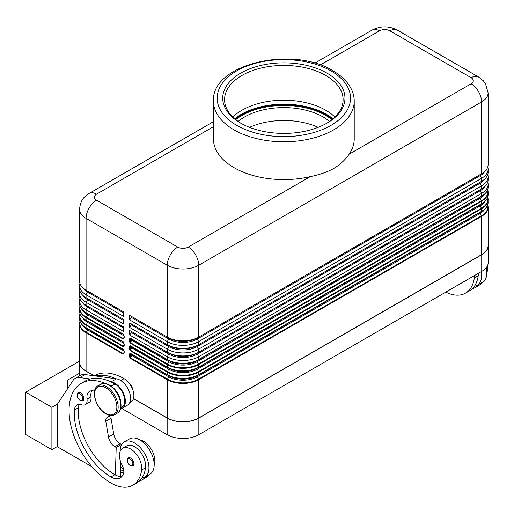 <?xml version="1.0" encoding="UTF-8"?>
<svg xmlns="http://www.w3.org/2000/svg" width="514" height="514" viewBox="0 0 514 514"><rect width="100%" height="100%" fill="white"/><g stroke="black" fill="none" stroke-linecap="round" stroke-linejoin="round"><path stroke-width="0.77" d="M332.963 118.792A60.286 34.804 0 0 0 326.467 114.352A60.286 34.804 0 0 0 234.718 118.792M130.215 343.153A0.739 0.43 120 0 1 130.37 342.632L131.719 340.3A0.925 0.533 120 0 0 131.719 339.227A0.739 0.604 120 0 0 130.819 339.568L130.215 339.221A0.739 0.43 180 0 1 129.168 339.221L129.168 340.833L130.215 343.153L167.275 364.548A22.224 12.831 0 0 0 198.712 364.548L198.712 367.073A0.739 0.43 60 0 1 198.558 367.414L481.451 204.084A0.739 0.43 -120 0 0 481.605 203.743L198.712 367.073A22.224 12.831 180 0 1 167.275 367.073L167.275 364.548A0.739 0.43 -60 0 1 167.429 364.034L130.37 342.632L130.106 338.553L168.778 360.629A20.104 11.604 0 0 0 197.209 360.629L480.102 197.299A20.104 11.604 0 0 0 480.127 197.286L480.102 197.299A0.925 0.533 -120 0 0 479.909 197.723A0.925 0.533 -120 0 0 480.102 198.372A20.104 11.604 0 0 0 484.875 193.977M129.168 340.833A0.739 0.43 0 0 0 130.215 340.833L130.819 339.78L168.778 361.695A20.104 11.604 0 0 0 197.209 361.695L480.102 198.372L481.451 200.704L198.558 364.034A22.012 12.709 180 0 1 167.429 364.034L168.778 361.695A0.925 0.533 -60 0 0 168.971 361.053A0.925 0.533 -60 0 0 168.778 360.629L130.37 338.45A0.739 0.43 120 0 1 130.215 338.109L129.168 339.221M487.767 182.065A22.224 12.831 180 0 1 488.114 184.333A22.224 12.831 180 0 1 481.605 193.412L198.712 356.735A22.224 12.831 180 0 1 167.275 356.735L167.275 359.511A0.739 0.43 120 0 0 167.429 359.851A22.012 12.709 0 0 0 198.558 359.851L481.451 196.521A0.739 0.43 -120 0 0 481.605 196.181L198.712 359.511A22.224 12.831 180 0 1 167.275 359.511L130.215 338.109M130.215 358.271A0.739 0.43 120 0 1 130.37 357.757L131.719 355.425A0.925 0.533 120 0 0 131.719 354.352A0.739 0.604 120 0 0 130.819 354.692L130.215 354.339A0.739 0.43 180 0 1 129.168 354.339L129.168 355.958L130.215 358.271L167.275 379.673A22.224 12.831 0 0 0 198.712 379.673L481.605 216.343A22.224 12.831 0 0 0 488.114 207.27L488.114 245.583A22.224 12.831 180 0 1 481.605 254.655L198.712 417.985A22.224 12.831 180 0 1 167.275 417.985L167.275 379.673A0.739 0.43 -60 0 1 167.429 379.152L130.37 357.757L130.106 357.101L130.37 353.574L167.429 374.969A22.012 12.709 0 0 0 198.558 374.969A0.739 0.43 -120 0 0 198.712 374.635A22.224 12.831 180 0 1 167.275 374.635L167.275 372.11A0.739 0.43 -60 0 1 167.429 371.596L130.37 350.195L130.106 346.115L168.778 368.191A20.104 11.604 0 0 0 197.209 368.191L480.102 204.861A20.104 11.604 0 0 0 480.127 204.848L480.102 204.861A0.925 0.533 -120 0 0 479.909 205.285A0.925 0.533 -120 0 0 480.102 205.934A20.104 11.604 0 0 0 484.875 201.539M129.689 348.524A0.739 0.43 0 0 0 130.215 348.396L130.819 347.342L131.719 347.862A0.925 0.533 120 0 0 131.719 346.789L130.37 346.012A0.739 0.43 120 0 1 130.215 345.671L129.168 346.777L129.168 348.396A0.739 0.43 0 0 0 129.689 348.524M129.168 348.396L130.215 350.709A0.739 0.43 120 0 1 130.37 350.195L131.719 347.862L168.778 369.258A0.925 0.533 -60 0 0 168.971 368.615A0.925 0.533 -60 0 0 168.778 368.191L131.719 346.789A0.739 0.604 120 0 0 130.819 347.13L130.215 346.777A0.739 0.43 180 0 1 129.168 346.777M129.168 355.958A0.739 0.43 0 0 0 130.215 355.958L130.819 354.904L168.778 376.82A20.104 11.604 0 0 0 197.209 376.82L480.102 213.49A20.104 11.604 0 0 0 484.875 209.102M198.558 374.969L480.102 212.423A20.104 11.604 0 0 0 480.127 212.411L480.102 212.423A0.925 0.533 -120 0 0 479.909 212.847A0.925 0.533 -120 0 0 480.102 213.49L481.451 215.829L198.558 379.152A22.012 12.709 180 0 1 167.429 379.152L168.778 376.82A0.925 0.533 -60 0 0 168.971 376.177A0.925 0.533 -60 0 0 168.778 375.753A20.104 11.604 0 0 0 197.209 375.753L481.451 211.646A0.739 0.43 -120 0 0 481.605 211.305L198.712 374.635L198.712 372.11A0.739 0.43 -120 0 0 198.558 371.596A22.012 12.709 180 0 1 167.429 371.596L168.778 369.258A20.104 11.604 0 0 0 197.209 369.258L480.102 205.934L481.451 208.266A0.739 0.43 60 0 1 481.605 208.78A22.224 12.831 0 0 0 488.114 199.708A22.224 12.831 0 0 0 487.696 197.228M123.97 336.04L123.97 337.659A0.739 0.43 0 0 0 124.189 337.961L124.189 336.342A0.739 0.43 180 0 1 123.97 336.04L123.296 334.363L123.771 334.89M123.97 337.659L123.296 338.546L86.23 317.151A22.012 12.709 180 0 1 80.036 306.254M80.647 307.507A22.012 12.709 0 0 0 86.23 312.968L123.296 334.363A0.739 0.43 -60 0 1 123.142 334.029L86.076 312.628L86.076 309.852A22.224 12.831 180 0 1 79.567 300.78A22.224 12.831 180 0 1 79.914 298.512M123.97 343.603L123.97 345.215A0.739 0.43 0 0 0 124.189 345.524L124.189 343.905A0.739 0.43 180 0 1 123.97 343.603L123.296 341.926L123.771 342.452M123.97 345.215L123.296 346.108L86.23 324.713A0.739 0.43 120 0 0 86.076 325.227L123.142 346.629L124.189 345.524M80.647 315.069A22.012 12.709 0 0 0 86.23 320.53L123.296 341.926A0.739 0.43 -60 0 1 123.142 341.592L86.076 320.19L86.076 317.665L123.142 339.067L124.189 337.961M123.97 352.777A0.739 0.43 0 0 0 124.189 353.079L124.189 351.467A0.739 0.43 180 0 1 123.97 351.165L123.88 353.285L123.296 353.671L86.23 332.275A22.012 12.709 180 0 1 80.036 321.378M80.647 322.631A22.012 12.709 0 0 0 86.23 328.093L123.771 350.015M349.064 154.239C345.357 159.764 340.204 164.544 333.612 168.579C327.026 172.151 319.258 174.831 310.295 176.617A70.386 40.638 180 0 1 213.458 138.966L213.458 101.155A70.386 40.638 0 0 0 234.076 129.888A70.386 40.638 0 0 0 333.612 129.888A70.386 40.638 0 0 0 354.223 101.155L354.223 138.966A70.386 40.638 180 0 1 349.064 154.239L471.126 83.769A14.816 8.558 60 0 1 478.534 91.588A14.816 8.558 60 0 1 481.605 101.913A22.224 12.831 0 0 0 488.114 92.841L485.447 83.576L483.263 80.724L478.534 76.984L397.335 30.101L478.534 76.984A14.816 8.558 -60 0 0 471.126 77.717A7.408 4.279 180 0 1 471.126 83.769M94.544 391.263A12.966 7.485 -120 0 0 89.59 391.353A12.966 7.485 -120 0 0 87.033 399.127A9.258 5.346 60 0 1 85.208 404.679A9.258 5.346 60 0 1 81.816 404.801A12.966 7.485 -120 0 0 77.068 404.968A12.966 7.485 -120 0 0 74.414 410.056A51.863 29.941 -120 0 0 110.96 476.966A18.523 10.691 -120 0 0 120.225 477.885A18.523 10.691 -120 0 0 123.566 473.227A9.258 5.346 -120 0 0 122.203 465.427A15.741 9.091 60 0 1 119.589 453.65A15.741 9.091 60 0 1 122.737 448.208A15.741 9.091 60 0 1 135.587 453.226A15.741 9.091 60 0 1 141.626 470.034A43.812 25.295 60 0 1 132.869 485.184A43.812 25.295 60 0 1 110.96 483.012A59.271 34.22 60 0 1 72.243 430.783A59.271 34.22 60 0 1 81.328 383.29A59.271 34.22 60 0 1 105.717 383.579M81.328 383.29L85.253 381.022A59.271 34.22 60 0 1 90.226 378.985A59.271 34.22 60 0 1 110.69 381.78A59.271 34.22 60 0 1 114.892 383.958A13.891 8.018 60 0 1 122.589 392.709A13.891 8.018 60 0 1 121.837 407.332L120.771 407.943M112.431 387.203A13.891 8.018 60 0 1 118.663 394.977A13.891 8.018 60 0 1 120.674 401.479M127.845 381.729A9.258 5.346 60 0 1 133.12 390.865M94.3 375.805L94.422 375.728A59.271 34.22 60 0 1 124.06 378.664A13.891 8.018 60 0 1 131.757 387.415A13.891 8.018 60 0 1 131.006 402.038L129.65 402.815M120.128 451.446A20.374 11.764 60 0 1 120.128 451.253A20.374 11.764 60 0 1 124.349 441.931A20.374 11.764 60 0 1 140.046 447.386A20.374 11.764 60 0 1 148.944 467.894A20.374 11.764 60 0 1 144.723 477.217A20.374 11.764 60 0 1 141.877 478.123A43.812 25.295 60 0 1 136.795 482.916L132.869 485.184M144.723 477.217L149.959 474.191A20.374 11.764 -120 0 0 154.181 464.868A20.374 11.764 -120 0 0 145.289 444.366A20.374 11.764 -120 0 0 129.586 438.905L124.349 441.931M133.878 463.731A4.632 2.673 60 0 1 132.92 465.851L130.235 465.658C127.022 462.896 126.373 460.281 128.294 457.833A4.632 2.673 60 0 1 130.607 458.064A4.632 2.673 60 0 1 133.878 463.731M83.853 398.549A4.632 2.673 60 0 1 82.889 400.669L80.203 400.477C76.991 397.714 76.342 395.105 78.263 392.651A4.632 2.673 60 0 1 80.576 392.882A4.632 2.673 60 0 1 83.853 398.549M487.291 266.059A15.741 9.091 60 0 1 487.388 270.409A43.812 25.295 60 0 1 486.835 273.403M474.39 275.607A15.741 9.091 60 0 1 474.287 277.971A43.812 25.295 60 0 1 465.53 293.121A43.812 25.295 60 0 1 445.792 292.119M478.322 273.339A15.741 9.091 60 0 1 478.219 275.703A43.812 25.295 60 0 1 474.538 286.067A20.374 11.764 -120 0 0 477.384 285.154A20.374 11.764 -120 0 0 481.605 275.832A20.374 11.764 -120 0 0 481.2 271.681M486.231 267.653A20.374 11.764 60 0 1 486.842 272.805A20.374 11.764 60 0 1 482.627 282.135L477.384 285.154M235.759 119.653A59.271 34.22 180 0 1 241.933 115.47A59.271 34.22 180 0 1 325.754 115.47A59.271 34.22 180 0 1 331.922 119.653M235.328 119.306A59.271 34.22 180 0 1 241.933 114.77A59.271 34.22 180 0 1 332.352 119.306M79.567 209.288A22.224 12.831 0 0 0 86.076 218.36L86.076 290.198L87.579 291.059A0.925 0.533 -60 0 1 87.772 291.483A0.925 0.533 -60 0 1 87.579 292.132L86.076 294.734A22.224 12.831 180 0 1 79.567 285.656L79.567 288.682A22.224 12.831 0 0 0 86.076 297.754L86.076 294.734L123.662 316.431L123.662 311.895L86.076 290.198A22.224 12.831 0 0 1 79.567 281.119L79.567 209.288C80.428 199.246 85.125 196.007 89.147 193.431L213.458 121.657L89.147 193.431A14.816 8.558 60 0 1 96.555 194.163L213.458 126.669M320.306 64.982L379.448 30.834A14.816 8.558 -120 0 0 372.04 30.101L314.741 63.183L372.04 30.101C380.469 25.784 388.905 25.784 397.335 30.101A14.816 8.558 -60 0 0 389.927 30.834L471.126 77.717M249.534 127.337A55.563 32.08 180 0 1 318.147 127.337M238.13 121.426A55.563 32.08 180 0 1 244.548 116.98A55.563 32.08 180 0 1 323.133 116.98A55.563 32.08 180 0 1 329.551 121.426M241.284 123.463A59.271 34.22 180 0 1 224.573 99.645A59.271 34.22 180 0 1 241.933 75.449A59.271 34.22 180 0 1 306.524 68.028A59.271 34.22 180 0 1 343.108 99.645A59.271 34.22 180 0 1 326.396 123.463M240.623 73.181A61.121 35.286 180 0 1 327.058 73.181A61.121 35.286 180 0 1 327.065 123.084A61.121 35.286 180 0 1 327.058 123.084A61.121 35.286 180 0 1 240.623 123.084A61.121 35.286 180 0 1 240.623 73.181M232.797 117.038A59.271 34.22 180 0 1 241.933 110.234A59.271 34.22 180 0 1 325.754 110.234A59.271 34.22 180 0 1 334.884 117.038M79.432 361.181L25.7 392.201L51.895 407.326L51.895 449.666L57.266 446.57M57.427 404.132L51.895 407.326M79.381 373.305L67.61 380.103L67.61 388.693M51.895 449.666L25.7 434.548L25.7 392.201M57.266 410.275L57.266 446.717L91.903 466.718M57.131 410.345L57.266 404.377L73.039 380.469A18.523 10.691 60 0 1 75.243 378.355A18.523 10.691 60 0 1 79.831 377.565L90.226 378.985M478.797 284.338A43.812 25.295 60 0 1 474.698 287.827A43.812 25.295 60 0 1 471.923 289.067M474.538 286.067A43.812 25.295 60 0 1 469.455 290.853L465.53 293.121M482.73 282.07A43.812 25.295 60 0 1 478.624 285.559L474.698 287.827M167.275 417.985L133.524 398.498M488.114 243.925A22.41 12.94 180 0 1 488.3 245.583A22.41 12.94 180 0 1 481.734 254.732L198.841 418.062A22.41 12.94 180 0 1 167.146 418.062L133.486 398.626M120.263 409.626L127.671 405.026A14.816 8.558 -120 0 0 128.866 390.646A14.816 8.558 -120 0 0 116.389 378.818L85.073 374.545A18.523 10.691 -120 0 0 80.486 375.329L75.243 378.355M121.42 445.124L121.439 444.449L120.128 443.691A9.258 5.346 60 0 1 113.729 434.041L111.05 418.242A5.558 3.206 60 0 1 111.332 415.511M120.456 476.478L120.886 462.491M110.69 381.78L111.152 381.838A14.816 8.558 60 0 1 123.63 393.673A14.816 8.558 60 0 1 122.435 408.052L120.372 409.33M110.484 415.466L106.822 417.741A5.558 3.206 -120 0 0 105.813 421.268L108.493 437.067A9.258 5.346 -120 0 0 114.892 446.717L116.203 447.476L121.439 444.449M116.203 447.476L115.354 474.955A18.523 10.691 -120 0 0 121.979 476.382M79.336 404.364A12.966 7.485 -120 0 0 78.34 407.788A51.863 29.941 -120 0 0 114.892 474.698A18.523 10.691 -120 0 0 115.354 474.955M91.858 390.749A12.966 7.485 -120 0 0 90.959 396.859A9.258 5.346 60 0 1 89.134 402.411L85.208 404.679M95.469 375.959A59.271 34.22 60 0 1 115.926 378.754M146.137 476.401A43.812 25.295 60 0 1 142.037 479.89A43.812 25.295 60 0 1 139.255 481.13M120.591 471.929A18.523 10.691 -120 0 0 123.591 473.131M122.737 448.208L126.662 445.94A15.741 9.091 60 0 1 139.519 450.951A15.741 9.091 60 0 1 145.552 467.759A43.812 25.295 60 0 1 141.877 478.123M120.732 467.31A51.863 29.941 -120 0 0 123.566 469.115M139.936 440.01A15.741 9.091 60 0 1 154.72 462.471A43.812 25.295 60 0 1 154.174 465.466M150.069 474.133A43.812 25.295 60 0 1 145.963 477.622L142.037 479.89M93.844 375.74L85.947 371.179A22.41 12.94 180 0 1 79.381 362.029A22.41 12.94 180 0 1 79.567 360.372M121.934 408.591L167.146 434.696A22.41 12.94 0 0 0 198.841 434.696L481.734 271.366A22.41 12.94 0 0 0 488.3 262.217L488.3 245.583M198.712 337.075L197.209 337.942L198.712 337.075L198.712 265.243A22.224 12.831 0 0 1 167.275 265.243A14.816 8.558 -60 0 1 170.346 254.912A14.816 8.558 -60 0 1 177.754 247.093L96.555 200.209A14.816 8.558 -60 0 0 89.147 208.035A14.816 8.558 -60 0 0 86.076 218.36L167.275 265.243L167.275 337.075L168.778 337.942A0.925 0.533 -60 0 1 168.971 338.366A0.925 0.533 -60 0 1 168.778 339.015L167.275 341.611L167.275 344.637L168.778 345.504A0.925 0.533 -60 0 1 168.971 345.928A0.925 0.533 -60 0 1 168.778 346.571L167.275 349.173L167.275 352.199L168.778 353.067A0.925 0.533 -60 0 1 168.971 353.491A0.925 0.533 -60 0 1 168.778 354.133L167.275 356.735L129.689 335.038L129.689 330.496L167.275 352.199A22.224 12.831 0 0 0 198.712 352.199L481.605 188.869A22.224 12.831 0 0 0 488.114 179.797L488.114 176.771A22.224 12.831 180 0 1 481.605 185.85L198.712 349.173A22.224 12.831 180 0 1 167.275 349.173L129.689 327.476L129.689 322.94L167.275 344.637A22.224 12.831 0 0 0 198.712 344.637L481.605 181.307A22.224 12.831 0 0 0 488.114 172.235L488.114 169.209A22.224 12.831 180 0 1 481.605 178.287L198.712 341.611A22.224 12.831 180 0 1 167.275 341.611L129.689 319.914L129.689 315.378L167.275 337.075A22.224 12.831 0 0 0 198.712 337.075L481.605 173.751A22.224 12.831 0 0 0 488.114 164.673L488.114 92.841M123.662 319.457L86.076 297.754L123.662 319.457L123.662 323.993L86.076 302.296A22.224 12.831 180 0 1 79.567 293.218A22.224 12.831 180 0 1 79.914 290.95M79.567 293.218L79.567 296.244A22.224 12.831 0 0 0 86.076 305.316L123.662 327.02L123.662 331.556L86.076 309.852L87.579 307.256A20.104 11.604 180 0 1 82.889 302.99M94.19 375.785L86.076 371.102A22.224 12.831 180 0 1 79.567 362.029L79.567 323.717A22.224 12.831 0 0 0 86.076 332.789A0.739 0.43 -60 0 1 86.23 332.275L87.579 329.937A20.104 11.604 180 0 1 82.805 325.548M79.567 285.656A22.224 12.831 180 0 1 79.914 283.387M123.662 327.02L86.076 305.316L86.076 302.296L87.579 299.694A20.104 11.604 180 0 1 82.889 295.428M130.215 353.234L167.275 374.635A0.739 0.43 120 0 0 167.429 374.969L130.37 353.574A0.739 0.43 120 0 1 130.215 353.234L129.168 354.339M129.689 330.496L168.778 353.067A20.104 11.604 0 0 0 197.209 353.067L198.712 352.199L197.209 353.067A0.925 0.533 -120 0 0 197.016 353.491A0.925 0.533 -120 0 0 197.209 354.133L198.712 356.735L198.712 359.511A0.739 0.43 -120 0 1 198.558 359.851L197.209 360.629A0.925 0.533 -120 0 0 197.016 361.053A0.925 0.533 -120 0 0 197.209 361.695L198.558 364.034A0.739 0.43 -120 0 1 198.712 364.548L481.605 201.218L481.605 203.743A22.224 12.831 180 0 0 488.114 194.671C488.011 198.372 485.788 201.507 481.451 204.084L480.102 204.861L481.451 204.084A22.012 12.709 0 0 0 487.034 198.622M481.605 173.751L480.102 174.619A20.104 11.604 0 0 0 480.102 174.612A20.104 11.604 0 0 0 480.127 174.599L481.605 173.751L481.605 101.913L198.712 265.243A14.816 8.558 -120 0 0 195.641 254.912A14.816 8.558 -120 0 0 188.233 247.093A7.408 4.279 180 0 1 177.754 247.093M487.767 166.941A22.224 12.831 180 0 1 488.114 169.209M129.689 315.378L168.778 337.942A20.104 11.604 0 0 0 197.209 337.942L480.102 174.619A0.925 0.533 -120 0 0 479.909 175.036A0.925 0.533 -120 0 0 480.102 175.685A20.104 11.604 0 0 0 484.798 171.419M131.192 316.245A0.925 0.533 -60 0 1 131.192 317.311L129.689 319.914M129.689 322.94L168.778 345.504A20.104 11.604 0 0 0 197.209 345.504L480.102 182.174A20.104 11.604 0 0 0 480.127 182.162L480.102 182.174A0.925 0.533 -120 0 0 479.909 182.598A0.925 0.533 -120 0 0 480.102 183.247A20.104 11.604 0 0 0 484.798 178.981M487.767 174.503A22.224 12.831 180 0 1 488.114 176.771M131.192 323.807A0.925 0.533 -60 0 1 131.192 324.874L129.689 327.476M480.102 189.737L197.209 353.067L480.102 189.737A20.104 11.604 0 0 0 480.127 189.724L480.102 189.737A0.925 0.533 -120 0 0 479.909 190.161A0.925 0.533 -120 0 0 480.102 190.81A20.104 11.604 0 0 0 484.798 186.543M131.192 331.363A0.925 0.533 -60 0 1 131.192 332.436L129.689 335.038M130.215 345.671L167.275 367.073A0.739 0.43 120 0 0 167.429 367.414A22.012 12.709 0 0 0 198.558 367.414L480.102 204.861M480.102 212.423L197.209 375.753A0.925 0.533 -120 0 0 197.016 376.177A0.925 0.533 -120 0 0 197.209 376.82L198.558 379.152A0.739 0.43 -120 0 1 198.712 379.673L198.712 417.985M198.558 367.414L197.209 368.191A0.925 0.533 -120 0 0 197.016 368.615A0.925 0.533 -120 0 0 197.209 369.258L198.558 371.596L481.451 208.266A22.012 12.709 180 0 0 487.645 197.37M131.192 332.436L168.778 354.133A20.104 11.604 0 0 0 197.209 354.133L480.102 190.81L481.605 193.412L481.605 196.181A22.224 12.831 180 0 0 488.114 187.109L488.114 184.333M480.102 182.174L197.209 345.504A0.925 0.533 -120 0 0 197.016 345.928A0.925 0.533 -120 0 0 197.209 346.571L480.102 183.247L481.605 185.85L481.605 188.869M131.192 324.874L168.778 346.571A20.104 11.604 0 0 0 197.209 346.571L198.712 349.173L198.712 352.199M480.102 174.619L197.209 337.942A0.925 0.533 -120 0 0 197.016 338.366A0.925 0.533 -120 0 0 197.209 339.015L480.102 175.685L481.605 178.287L481.605 181.307M131.192 317.311L168.778 339.015A20.104 11.604 0 0 0 197.209 339.015L198.712 341.611L198.712 344.637M124.189 351.467L123.142 349.147A0.739 0.43 -60 0 0 123.296 349.488L87.579 328.87A20.104 11.604 180 0 1 87.553 328.857L87.579 328.87A0.925 0.533 -60 0 1 87.772 329.294A0.925 0.533 -60 0 1 87.579 329.937L123.958 350.946M123.296 341.932L87.579 321.308A20.104 11.604 180 0 1 87.553 321.295L87.579 321.308A0.925 0.533 -60 0 1 87.772 321.732A0.925 0.533 -60 0 1 87.579 322.374A20.104 11.604 180 0 1 82.805 317.986M123.296 334.37L87.579 313.746A20.104 11.604 180 0 1 87.553 313.733L87.579 313.746A0.925 0.533 -60 0 1 87.772 314.17A0.925 0.533 -60 0 1 87.579 314.819L86.23 317.151A0.739 0.43 -60 0 0 86.076 317.665A22.224 12.831 0 0 1 79.567 308.593A22.224 12.831 0 0 1 79.985 306.113M86.076 305.316L87.579 306.183A20.104 11.604 180 0 1 87.553 306.171L87.579 306.183A0.925 0.533 -60 0 1 87.772 306.607A0.925 0.533 -60 0 1 87.579 307.256L123.662 328.086M86.076 297.754L87.579 298.621A20.104 11.604 180 0 1 87.553 298.608L87.579 298.621A0.925 0.533 -60 0 1 87.772 299.045A0.925 0.533 -60 0 1 87.579 299.694L123.662 320.524M86.076 290.198L87.579 291.059A20.104 11.604 180 0 1 87.553 291.046L123.662 311.895M487.709 189.627L488.114 192.146A22.224 12.831 0 0 1 481.605 201.218A0.739 0.43 -120 0 0 481.451 200.704A22.012 12.709 180 0 0 487.645 189.807M481.605 254.655L481.605 216.343A0.739 0.43 -120 0 0 481.451 215.829A22.012 12.709 180 0 0 487.645 204.932M123.97 337.377L123.296 338.546A0.739 0.43 -60 0 0 123.142 339.067M79.567 303.556C79.67 307.256 81.893 310.398 86.23 312.968L87.579 313.746L86.23 312.968A0.739 0.43 -60 0 1 86.076 312.628A22.224 12.831 180 0 1 79.567 303.556L79.567 300.78M123.97 344.939L123.296 346.108A0.739 0.43 -60 0 0 123.142 346.629M79.567 311.118C79.67 314.819 81.893 317.954 86.23 320.53L87.579 321.308L86.23 320.53A0.739 0.43 -60 0 1 86.076 320.19A22.224 12.831 180 0 1 79.567 311.118L79.972 306.074M123.97 352.501L123.296 353.671A0.739 0.43 -60 0 0 123.142 354.191L124.189 353.079M79.567 318.68C79.67 322.381 81.893 325.516 86.23 328.093A0.739 0.43 -60 0 1 86.076 327.752A22.224 12.831 180 0 1 79.567 318.68L79.567 316.155A22.224 12.831 0 0 0 86.076 325.227L86.076 327.752L123.142 349.147M310.295 176.617L188.233 247.093M108.994 385.095A16.673 9.625 60 0 1 119.884 399.783A16.673 9.625 60 0 1 117.333 413.14C125.185 409.452 119.569 390.319 109.463 385.044C106.115 383.168 103.179 382.904 100.66 384.266A16.673 9.625 60 0 1 108.994 385.095M114.712 414.65C112.193 416.012 109.257 415.755 105.916 413.873C95.81 408.598 90.188 389.464 98.045 385.776A16.673 9.625 60 0 1 106.379 386.605A16.673 9.625 60 0 1 117.269 401.293A16.673 9.625 60 0 1 114.712 414.65L117.333 413.14M105.723 387.736A15.741 9.091 60 0 1 116.858 407.024A15.741 9.091 60 0 1 105.723 413.449A15.741 9.091 60 0 1 94.589 394.167A15.741 9.091 60 0 1 105.723 387.736M114.892 383.958L111.114 386.136M124.06 378.664L120.764 380.566M132.83 463.731A3.887 2.249 -120 0 0 130.081 458.97A3.887 2.249 -120 0 0 127.331 460.557A3.887 2.249 -120 0 0 130.081 465.318A3.887 2.249 -120 0 0 132.83 463.731M82.805 398.549A3.887 2.249 -120 0 0 80.055 393.788A3.887 2.249 -120 0 0 77.299 395.375A3.887 2.249 -120 0 0 80.055 400.143A3.887 2.249 -120 0 0 82.805 398.549M486.745 270.782L487.388 270.409M474.287 277.971L478.219 275.703M330.99 70.913A66.679 38.499 180 0 1 330.99 125.352A66.679 38.499 180 0 1 236.691 125.352A66.679 38.499 180 0 1 236.691 70.913A66.679 38.499 180 0 1 330.99 70.913M379.448 30.834A7.408 4.279 180 0 1 389.927 30.834M79.831 377.565L85.073 374.545M111.152 381.838L116.389 378.818M114.892 446.717L120.128 443.691M108.493 437.067L113.729 434.041M105.813 421.268L111.05 418.242M106.822 417.741L110.722 415.485M122.435 408.052L127.671 405.026M123.662 469.629L120.61 471.396M154.72 462.471L154.078 462.838M90.959 396.859L87.033 399.127M78.34 407.788L74.414 410.056M114.892 474.698L110.96 476.966M145.552 467.759L141.626 470.034M85.947 374.661L85.947 371.179M167.146 434.696L167.146 418.062M96.555 200.209A7.408 4.279 180 0 1 96.555 194.163M79.985 321.237A22.224 12.831 0 0 0 79.567 323.717L79.972 321.199M86.076 371.102L86.076 332.789L123.142 354.191M130.215 350.709L167.275 372.11A22.224 12.831 0 0 0 198.712 372.11L481.605 208.78L481.605 211.305A22.224 12.831 180 0 0 488.114 202.233L487.709 197.19M124.189 336.342L123.142 334.029M124.189 343.905L123.142 341.592M123.958 343.384L87.579 322.374L86.23 324.713A22.012 12.709 180 0 1 80.036 313.816M79.985 313.675A22.224 12.831 0 0 0 79.567 316.155L79.972 313.636M123.958 335.822L87.579 314.819A20.104 11.604 180 0 1 82.805 310.424M123.662 312.962L87.579 292.132A20.104 11.604 180 0 1 82.889 287.866M487.709 204.752L488.114 207.27A22.224 12.831 0 0 0 487.696 204.79M488.114 202.233C488.011 205.934 485.788 209.069 481.451 211.646L481.451 211.646A22.012 12.709 0 0 0 487.034 206.185M488.114 194.671L488.114 192.146A22.224 12.831 0 0 0 487.696 189.666M488.114 187.109C488.011 190.81 485.788 193.951 481.451 196.521L481.451 196.521A22.012 12.709 0 0 0 487.034 191.06M198.558 359.851L480.102 197.299M481.734 271.366L481.734 254.732M198.841 434.696L198.841 418.062M213.458 101.155C211.254 63.787 292.639 45.36 332.841 70.726C341.193 75.545 347.213 81.379 350.908 88.222C353.105 92.385 354.21 96.696 354.223 101.155M98.045 385.776L100.66 384.266M129.939 338.013L129.939 341.424M123.296 349.488L123.97 351.165M79.381 375.965L79.381 362.029"/></g></svg>
